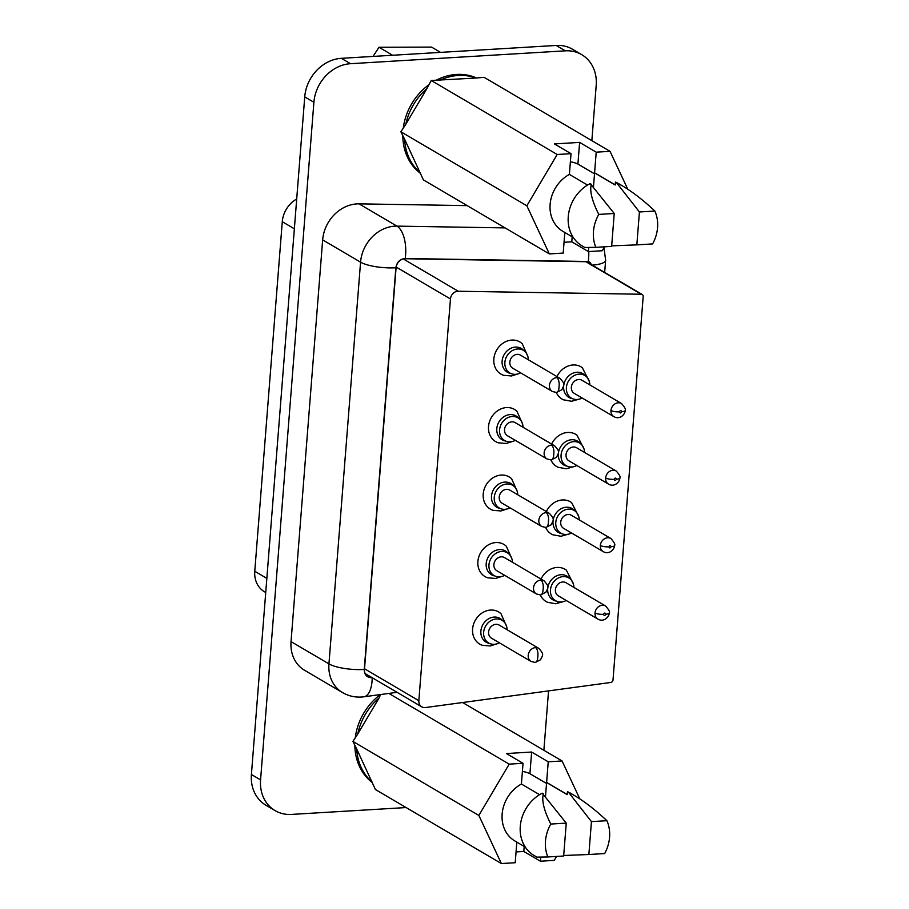 <?xml version="1.0" encoding="UTF-8"?>
<svg xmlns="http://www.w3.org/2000/svg" width="909" height="909" viewBox="0 0 909 909"><rect width="100%" height="100%" fill="white"/><g stroke="black" fill="none" stroke-linecap="round" stroke-linejoin="round"><path stroke-width="1.36" d="M373.031 56.426L379.019 47.257L431.57 47.098L440.558 52.381M379.019 47.257L392.608 55.256M591.85 140.645L596.202 85.355A37.973 32.326 120.4 0 0 581.703 54.642A37.973 32.326 120.4 0 0 565.341 50.836L350.522 63.698A37.973 32.326 120.4 0 0 313.9 102.274L260.576 779.888A37.973 32.326 120.4 0 0 275.075 810.612A37.973 32.326 120.4 0 0 291.437 814.419L406.073 807.556M543.877 750.277L548.547 690.897M291.039 641.618L328.944 663.888A35.44 30.167 -59.6 0 0 342.488 692.556L304.583 670.285A35.44 30.167 -59.6 0 1 291.039 641.618L322.661 239.896A35.44 30.167 -59.6 0 1 359.044 203.855L467.181 205.627M372.088 782.41A55.563 47.302 -59.6 0 1 354.862 745.596M355.339 737.29A55.563 47.302 -59.6 0 1 380.382 694.567M436.297 80.185A55.563 47.302 -59.6 0 1 456.579 74.447A55.563 47.302 -59.6 0 1 476.134 77.799M420.253 173.176A55.563 47.302 -59.6 0 1 402.812 135.907M403.346 127.624A55.563 47.302 -59.6 0 1 428.548 85.026M581.703 54.642L572.534 49.256A37.973 32.326 120.4 0 0 556.183 45.45L341.364 58.324A37.973 32.326 120.4 0 0 304.742 96.888L251.407 774.513A37.973 32.326 120.4 0 0 265.917 805.226L275.075 810.612M371.849 677.512A8.863 7.545 -59.6 0 1 367.861 676.637A8.863 7.545 -59.6 0 1 364.475 669.467L396.085 267.746A8.863 7.545 -59.6 0 1 405.187 258.735L588.214 261.747A3.795 3.227 -59.6 0 1 589.611 262.133A3.795 3.227 -59.6 0 1 591.055 264.439M296.698 199.014A25.316 21.555 120.4 0 0 282.279 221.716L254.77 571.261A25.316 21.555 120.4 0 0 264.439 591.736L265.735 592.498M418.844 700.691L450.455 298.97A7.59 6.465 -59.6 0 1 458.25 291.244L641.288 294.243A2.534 2.159 -59.6 0 1 643.186 296.55L613.018 679.921A2.534 2.159 -59.6 0 1 610.734 682.477L425.492 707.543A7.59 6.465 -59.6 0 1 421.742 706.827A7.59 6.465 -59.6 0 1 418.844 700.691L364.532 668.774M372.213 782.126A55.563 47.302 -59.6 0 1 356.658 748.891L375.428 789.535L501.382 863.55L478.861 815.43L352.908 741.414L357.782 733.961A55.563 47.302 -59.6 0 1 379.064 697.987L357.782 733.961M352.908 741.414L356.658 748.891M380.644 694.533L379.064 697.987M440.07 80.185A55.563 47.302 -59.6 0 1 458.295 75.458A55.563 47.302 -59.6 0 1 475.941 78.038L431.23 80.492L557.183 154.496L571.022 153.666L554.41 143.917L579.612 142.406L596.213 152.167L610.041 151.337L484.088 77.322L475.941 78.038M420.39 172.926A55.563 47.302 -59.6 0 1 404.596 139.179L423.401 179.902L549.366 253.918L526.845 205.786L400.88 131.782L405.812 124.238A55.563 47.302 -59.6 0 1 426.776 88.809L405.812 124.238M400.88 131.782L404.596 139.179M431.23 80.492L426.776 88.809M573.42 584.021L566.375 570.17A18.714 15.93 120.4 0 0 557.058 567.455A18.714 15.93 120.4 0 0 541.014 579.056M540.366 594.963A18.714 15.93 120.4 0 0 547.502 602.281L555.66 603.758L563.035 601.701M522.527 423.878L516.948 411.266A18.646 15.873 120.4 0 0 499.45 409.629A18.646 15.873 120.4 0 0 488.519 426.514A18.646 15.873 120.4 0 0 498.405 442.831L506.279 443.467L512.142 441.558M517.21 491.371L511.642 478.759A18.646 15.873 120.4 0 0 494.144 477.123A18.646 15.873 120.4 0 0 483.213 494.007A18.646 15.873 120.4 0 0 493.087 510.324L500.961 510.96L506.824 509.051M511.903 558.865L506.324 546.252A18.646 15.873 120.4 0 0 488.826 544.616A18.646 15.873 120.4 0 0 477.895 561.501A18.646 15.873 120.4 0 0 487.781 577.817L495.655 578.454L501.518 576.545M589.35 381.541L582.305 367.691A18.714 15.93 120.4 0 0 572.988 364.975A18.714 15.93 120.4 0 0 556.956 376.576M556.297 392.483A18.714 15.93 120.4 0 0 563.444 399.801L571.591 401.278L578.965 399.21M506.586 626.358L501.018 613.745A18.646 15.873 120.4 0 0 483.52 612.109A18.646 15.873 120.4 0 0 472.589 628.994A18.646 15.873 120.4 0 0 482.463 645.31L490.337 645.947L496.2 644.038M527.834 356.385L522.266 343.761A18.646 15.873 120.4 0 0 504.768 342.136A18.646 15.873 120.4 0 0 493.837 359.021A18.646 15.873 120.4 0 0 503.711 375.337L511.585 375.974L517.448 374.065M584.044 449.035L576.999 435.184A18.714 15.93 120.4 0 0 567.682 432.468A18.714 15.93 120.4 0 0 551.638 444.069M550.99 459.977A18.714 15.93 120.4 0 0 558.126 467.294L566.284 468.771L573.659 466.703M578.726 516.528L571.681 502.677A18.714 15.93 120.4 0 0 562.364 499.961A18.714 15.93 120.4 0 0 546.332 511.562M545.673 527.47A18.714 15.93 120.4 0 0 552.82 534.787L560.978 536.265L568.341 534.197M388.859 693.419L509.199 764.139L523.039 763.31L506.438 753.55L531.629 752.038L548.229 761.799L562.069 760.969L462.601 702.521M562.069 760.969L579.794 798.852M556.569 856.437L554.24 860.38L540.412 861.209L523.8 851.46L516.062 851.915M516.835 842.12L515.21 862.721L501.382 863.55M478.861 815.43L509.199 764.139M610.041 151.337L627.778 189.22M604.553 246.805L602.224 250.748L588.384 251.577L571.784 241.817L564.046 242.283M564.819 232.488L563.194 253.088L549.366 253.918M526.845 205.786L557.183 154.496M531.629 752.038L529.924 773.707A32.406 27.588 120.4 0 0 522.391 771.468M563.705 855.494L588.862 854.505L591.441 821.611L568.579 792.353L567.443 791.682L567.216 794.625L546.604 782.513L548.229 761.799M545.491 796.568L546.525 783.456L529.924 773.707M524.198 846.449L523.8 851.46M540.412 861.209L540.73 857.153M546.604 782.513A33.292 28.338 -59.6 0 1 548.582 783.558L567.227 794.511M523.039 763.31L521.414 784.024L539.571 794.693M525.266 847.074L514.858 840.961A33.292 28.338 -59.6 0 1 502.268 812.76A33.292 28.338 -59.6 0 1 521.414 784.024M547.854 856.96L536.889 857.13L534.06 855.471A36.076 30.713 -59.6 0 1 520.493 824.293A36.076 30.713 -59.6 0 1 542.253 793.193L566.25 823.122L563.66 856.017L547.854 856.96A36.076 30.713 -59.6 0 1 550.797 824.054C543.98 810.498 541.514 800.431 543.389 793.864M579.612 142.406L577.908 164.063A32.406 27.588 120.4 0 0 570.375 161.836M611.689 245.862L636.834 244.873L639.425 211.979L616.563 182.72L615.427 182.05L615.188 184.993L594.577 172.88L596.213 152.167M593.475 186.924L594.509 173.824L577.908 164.063M572.181 236.806L571.784 241.817M588.384 251.577L588.702 247.521M594.577 172.88A33.292 28.338 -59.6 0 1 596.565 173.926L615.2 184.868M571.022 153.666L569.386 174.392L587.544 185.061M573.249 237.442L562.841 231.318A33.292 28.338 -59.6 0 1 550.24 203.127A33.292 28.338 -59.6 0 1 569.386 174.392M595.838 247.328L584.873 247.498L582.044 245.839A36.076 30.713 -59.6 0 1 568.466 214.649A36.076 30.713 -59.6 0 1 590.225 183.561L614.234 213.49L611.643 246.384L595.838 247.328A36.076 30.713 -59.6 0 1 598.781 214.41C591.964 200.855 589.486 190.799 591.361 184.232M588.862 854.505L604.667 853.562A36.076 30.713 120.4 0 0 606.894 820.691L591.441 821.611M606.894 820.691C595.429 809.942 584.657 801.579 574.579 795.602L568.579 792.353M574.579 795.602L570.613 793.273A36.076 30.713 120.4 0 0 567.443 791.682M550.797 824.054L566.25 823.122M636.834 244.873L652.639 243.919A36.076 30.713 120.4 0 0 654.878 211.047L639.425 211.979M654.878 211.047C643.413 200.298 632.641 191.935 622.551 185.959L616.563 182.72M622.551 185.959L618.586 183.629A36.076 30.713 120.4 0 0 615.427 182.05M598.781 214.41L614.234 213.49M556.456 601.144A13.783 11.737 -59.6 0 1 547.877 587.384A13.783 11.737 -59.6 0 1 561.001 574.727A13.783 11.737 -59.6 0 1 569.727 578.544M505.563 441.001A13.783 11.737 -59.6 0 1 496.814 428.594A13.783 11.737 -59.6 0 1 505.631 415.743A13.783 11.737 -59.6 0 1 518.846 418.413M500.257 508.495A13.783 11.737 -59.6 0 1 491.508 496.087A13.783 11.737 -59.6 0 1 500.314 483.236A13.783 11.737 -59.6 0 1 513.528 485.906M494.939 575.988A13.783 11.737 -59.6 0 1 486.19 563.58A13.783 11.737 -59.6 0 1 495.007 550.729A13.783 11.737 -59.6 0 1 508.222 553.399M572.397 398.653A13.783 11.737 -59.6 0 1 563.807 384.905A13.783 11.737 -59.6 0 1 576.931 372.247A13.783 11.737 -59.6 0 1 585.669 376.065M489.633 643.481A13.783 11.737 -59.6 0 1 480.884 631.073A13.783 11.737 -59.6 0 1 489.69 618.222A13.783 11.737 -59.6 0 1 502.904 620.892M510.881 373.508A13.783 11.737 -59.6 0 1 502.132 361.1A13.783 11.737 -59.6 0 1 510.938 348.249A13.783 11.737 -59.6 0 1 524.152 350.908M567.08 466.158A13.783 11.737 -59.6 0 1 558.501 452.398A13.783 11.737 -59.6 0 1 571.625 439.74A13.783 11.737 -59.6 0 1 580.351 443.558M561.773 533.651A13.783 11.737 -59.6 0 1 553.183 519.891A13.783 11.737 -59.6 0 1 566.307 507.233A13.783 11.737 -59.6 0 1 575.045 511.051M566.205 600.485A13.158 11.203 -59.6 0 1 561.171 601.963A13.158 11.203 -59.6 0 1 551.456 596.077A13.158 11.203 -59.6 0 1 562.876 576.647A13.158 11.203 -59.6 0 1 563.16 576.624A13.158 11.203 -59.6 0 1 573.897 587.384M515.312 440.342A13.158 11.203 -59.6 0 1 500.564 435.934A13.158 11.203 -59.6 0 1 499.575 429.855A13.158 11.203 -59.6 0 1 511.983 416.504A13.158 11.203 -59.6 0 1 523.016 427.241M510.006 507.836A13.158 11.203 -59.6 0 1 495.257 503.427A13.158 11.203 -59.6 0 1 494.257 497.348A13.158 11.203 -59.6 0 1 506.677 483.997A13.158 11.203 -59.6 0 1 517.698 494.735M504.688 575.329A13.158 11.203 -59.6 0 1 489.94 570.92A13.158 11.203 -59.6 0 1 488.951 564.841A13.158 11.203 -59.6 0 1 501.359 551.49A13.158 11.203 -59.6 0 1 512.392 562.228M582.146 397.994A13.158 11.203 -59.6 0 1 577.101 399.483A13.158 11.203 -59.6 0 1 567.398 393.597A13.158 11.203 -59.6 0 1 578.806 374.167A13.158 11.203 -59.6 0 1 579.101 374.144A13.158 11.203 -59.6 0 1 589.839 384.905M499.382 642.822A13.158 11.203 -59.6 0 1 484.633 638.413A13.158 11.203 -59.6 0 1 483.645 632.334A13.158 11.203 -59.6 0 1 496.053 618.984A13.158 11.203 -59.6 0 1 507.074 629.721M520.63 372.849A13.158 11.203 -59.6 0 1 505.881 368.44A13.158 11.203 -59.6 0 1 504.881 362.361A13.158 11.203 -59.6 0 1 517.301 349.011A13.158 11.203 -59.6 0 1 528.322 359.748M576.829 465.499A13.158 11.203 -59.6 0 1 571.784 466.976A13.158 11.203 -59.6 0 1 562.08 461.09A13.158 11.203 -59.6 0 1 573.499 441.66A13.158 11.203 -59.6 0 1 573.784 441.638A13.158 11.203 -59.6 0 1 584.521 452.398M571.522 532.992A13.158 11.203 -59.6 0 1 566.477 534.469A13.158 11.203 -59.6 0 1 556.774 528.583A13.158 11.203 -59.6 0 1 568.182 509.154A13.158 11.203 -59.6 0 1 568.477 509.131A13.158 11.203 -59.6 0 1 579.215 519.891M606.167 614.166A6.329 1.648 -175.5 0 1 605.769 614.189L606.167 614.166A6.329 1.648 -175.5 0 0 609.212 613.007C609.428 616.245 604.258 622.733 597.94 619.12L558.319 595.849A7.59 6.465 -59.6 0 1 555.41 589.702A7.59 6.465 -59.6 0 1 566.012 582.749L605.633 606.03A7.59 6.465 -59.6 0 0 595.031 612.984A6.329 1.648 -175.5 0 0 603.087 614.348A6.329 1.648 -175.5 0 0 603.519 614.325C604.394 612.711 605.144 612.666 605.769 614.189C604.894 615.802 604.144 615.847 603.519 614.325L603.087 614.348M551.172 459.965L547.048 458.988L507.427 435.706A7.59 6.465 -59.6 0 1 504.893 427.673A7.59 6.465 -59.6 0 1 511.847 421.844A7.59 6.465 -59.6 0 1 515.119 422.605L554.74 445.887A7.59 6.465 -59.6 0 0 551.468 445.126A6.329 2.886 86.6 0 1 553.876 452.477A6.329 2.886 86.6 0 1 553.854 452.898L553.661 455.341A6.329 2.886 86.6 0 1 553.615 455.761A6.329 2.886 86.6 0 1 551.184 459.965L556.513 457.261C558.842 452.08 560.274 452.148 554.74 445.887M545.866 527.47L541.73 526.481L502.109 503.2A7.59 6.465 -59.6 0 1 499.586 495.166A7.59 6.465 -59.6 0 1 506.54 489.337A7.59 6.465 -59.6 0 1 509.813 490.099L549.422 513.38A7.59 6.465 -59.6 0 0 546.15 512.619A6.329 2.886 86.6 0 1 548.559 519.971A6.329 2.886 86.6 0 1 548.536 520.391L548.343 522.834A6.329 2.886 86.6 0 1 548.309 523.254A6.329 2.886 86.6 0 1 545.866 527.459L551.206 524.754C553.524 519.573 554.956 519.653 549.422 513.38M540.548 594.963L536.424 593.975L496.803 570.693A7.59 6.465 -59.6 0 1 494.269 562.66A7.59 6.465 -59.6 0 1 501.223 556.831A7.59 6.465 -59.6 0 1 504.495 557.592L544.116 580.874A7.59 6.465 -59.6 0 0 540.844 580.112A6.329 2.886 86.6 0 1 543.252 587.464A6.329 2.886 86.6 0 1 543.23 587.884L543.037 590.327A6.329 2.886 86.6 0 1 542.991 590.748A6.329 2.886 86.6 0 1 540.56 594.963L545.889 592.248C548.218 587.066 549.65 587.146 544.116 580.874M625.153 410.493C625.369 413.765 620.199 420.242 613.87 416.64L574.249 393.358A7.59 6.465 -59.6 0 1 571.352 387.223A7.59 6.465 -59.6 0 1 581.942 380.269L621.563 403.551A7.59 6.465 -59.6 0 0 610.973 410.504A6.329 1.648 -175.5 0 0 619.029 411.868A6.329 1.648 -175.5 0 0 619.461 411.845C620.324 410.232 621.074 410.186 621.699 411.709C620.836 413.322 620.086 413.368 619.461 411.845L619.029 411.868M535.242 662.456L531.106 661.468L491.485 638.186A7.59 6.465 -59.6 0 1 488.962 630.153A7.59 6.465 -59.6 0 1 495.916 624.324A7.59 6.465 -59.6 0 1 499.189 625.085L538.798 648.367A7.59 6.465 -59.6 0 0 535.526 647.606A6.329 2.886 86.6 0 1 537.935 654.969A6.329 2.886 86.6 0 1 537.912 655.378L537.719 657.821A6.329 2.886 86.6 0 1 537.685 658.241A6.329 2.886 86.6 0 1 535.242 662.456L540.582 659.741C542.9 654.56 544.332 654.639 538.798 648.367M556.49 392.472L552.354 391.484L512.733 368.213A7.59 6.465 -59.6 0 1 510.21 360.18A7.59 6.465 -59.6 0 1 517.164 354.351A7.59 6.465 -59.6 0 1 520.437 355.112L560.046 378.394A7.59 6.465 -59.6 0 0 556.774 377.633A6.329 2.886 86.6 0 1 559.183 384.984A6.329 2.886 86.6 0 1 559.16 385.405L558.967 387.848A6.329 2.886 86.6 0 1 558.933 388.268A6.329 2.886 86.6 0 1 556.49 392.472L561.83 389.768C564.148 384.587 565.58 384.655 560.046 378.394M619.836 477.986C620.052 481.247 614.882 487.747 608.553 484.133L568.943 460.852A7.59 6.465 -59.6 0 1 566.034 454.716A7.59 6.465 -59.6 0 1 576.636 447.762L616.257 471.044A7.59 6.465 -59.6 0 0 605.655 477.998A6.329 1.648 -175.5 0 0 613.723 479.361A6.329 1.648 -175.5 0 0 614.143 479.338C615.018 477.725 615.768 477.679 616.393 479.202C615.518 480.816 614.768 480.861 614.143 479.338L613.723 479.361M614.529 545.48C614.745 548.741 609.575 555.24 603.246 551.627L563.625 528.345A7.59 6.465 -59.6 0 1 560.728 522.209A7.59 6.465 -59.6 0 1 571.318 515.255L610.939 538.537A7.59 6.465 -59.6 0 0 600.349 545.491A6.329 1.648 -175.5 0 0 608.405 546.854A6.329 1.648 -175.5 0 0 608.837 546.832C609.7 545.218 610.45 545.173 611.087 546.695C610.212 548.309 609.462 548.354 608.837 546.832L608.405 546.854M621.563 403.551C624.938 407.437 626.131 409.766 625.153 410.527A6.329 1.648 -175.5 0 1 622.097 411.686A6.329 1.648 -175.5 0 1 621.699 411.709L622.097 411.675M616.257 471.044C619.631 474.941 620.824 477.259 619.836 478.02A6.329 1.648 -175.5 0 1 616.791 479.179A6.329 1.648 -175.5 0 1 616.393 479.202L616.791 479.168M610.939 538.537C614.314 542.434 615.507 544.752 614.529 545.514A6.329 1.648 -175.5 0 1 611.473 546.673A6.329 1.648 -175.5 0 1 611.087 546.695L611.473 546.661M341.364 58.324L350.522 63.698M565.341 50.836L556.183 45.45M304.742 96.888L313.9 102.274M251.407 774.513L260.576 779.888M397.04 692.317L363.85 696.805A26.327 11.487 82.3 0 0 372.224 677.739C367.031 677.807 364.373 675.069 364.248 669.479A26.327 6.852 4.5 0 1 328.944 663.888L360.566 262.167L322.661 239.896M364.248 669.479L395.858 267.769A26.327 6.852 -175.5 0 1 360.566 262.167A35.44 30.167 -59.6 0 1 396.938 226.125L359.044 203.855M395.858 267.769C396.869 262.11 399.994 259.02 405.221 258.497A26.327 12.442 -89.1 0 0 396.938 226.125L505.074 227.898M405.221 258.497L588.248 261.497A26.327 12.442 -89.1 0 0 588.748 251.554M592.214 265.121A26.327 6.852 4.5 0 0 605.633 260.258L603.985 247.759M588.248 261.497L591.293 265.189M294.357 228.807L282.279 221.716M254.77 571.261L266.848 578.363M450.455 298.97L396.165 267.064M458.25 291.244L403.301 258.951M641.288 294.243L585.896 261.701M558.569 601.803A13.226 6.022 86.6 0 1 555.604 603.758M597.849 619.074A7.59 6.465 -59.6 0 1 595.031 612.984M546.945 458.92A7.59 6.465 -59.6 0 1 544.536 450.887A7.59 6.465 -59.6 0 1 551.468 445.126M541.639 526.413A7.59 6.465 -59.6 0 1 539.23 518.38A7.59 6.465 -59.6 0 1 546.15 512.619M536.321 593.907A7.59 6.465 -59.6 0 1 533.913 585.873A7.59 6.465 -59.6 0 1 540.844 580.112M613.791 416.595A7.59 6.465 -59.6 0 1 610.973 410.504M531.015 661.411A7.59 6.465 -59.6 0 1 528.606 653.366A7.59 6.465 -59.6 0 1 535.526 647.606M552.263 391.427A7.59 6.465 -59.6 0 1 549.854 383.393A7.59 6.465 -59.6 0 1 556.774 377.633M608.473 484.088A7.59 6.465 -59.6 0 1 605.655 477.998M603.167 551.581A7.59 6.465 -59.6 0 1 600.349 545.491M553.615 455.761L553.876 452.477M548.309 523.254L548.559 519.971M542.991 590.748L543.252 587.464M537.685 658.241L537.935 654.957M558.933 388.268L559.183 384.984M605.633 260.258L604.667 272.439M342.488 692.556C349.033 696.339 356.158 697.76 363.85 696.805M642.22 294.505L586.407 261.712M421.742 706.827L365.145 673.58M609.212 613.007C610.2 612.246 609.007 609.928 605.633 606.03"/></g></svg>
